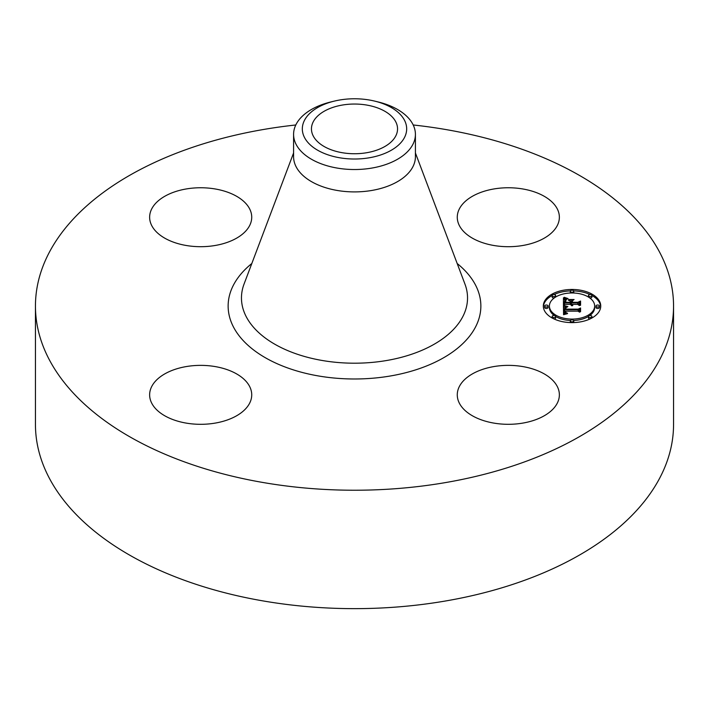 <?xml version="1.0" encoding="UTF-8"?>
<svg xmlns="http://www.w3.org/2000/svg" width="709" height="709" viewBox="0 0 709 709"><rect width="100%" height="100%" fill="white"/><g stroke="black" fill="none" stroke-linecap="round" stroke-linejoin="round"><path stroke-width="1.06" d="M557.301 386.538A51.048 29.477 180 0 1 559.366 394.842A51.048 29.477 180 0 1 515.576 424.009A51.048 29.477 180 0 1 459.335 403.137A51.048 29.477 180 0 1 457.27 394.842A51.048 29.477 180 0 1 501.059 365.667A51.048 29.477 180 0 1 557.301 386.538M413.196 124.979A319.05 184.198 180 0 1 673.55 306.031L673.55 424.443A319.05 184.198 180 0 1 444.321 601.197A319.05 184.198 180 0 1 35.45 424.443L35.45 306.031A319.05 184.198 180 0 1 264.679 129.286A319.05 184.198 180 0 1 295.804 124.979M673.55 306.031A319.05 184.198 180 0 1 444.321 482.785A319.05 184.198 180 0 1 35.45 306.031M215.049 423.122A51.048 29.477 180 0 1 149.634 394.842A51.048 29.477 180 0 1 186.307 366.562A51.048 29.477 180 0 1 251.73 394.842A51.048 29.477 180 0 1 215.049 423.122M151.699 225.524A51.048 29.477 180 0 1 149.634 217.229A51.048 29.477 180 0 1 193.424 188.053A51.048 29.477 180 0 1 249.665 208.925A51.048 29.477 180 0 1 251.73 217.229A51.048 29.477 180 0 1 207.941 246.395A51.048 29.477 180 0 1 151.699 225.524M493.951 188.948A51.048 29.477 180 0 1 559.366 217.229A51.048 29.477 180 0 1 522.693 245.509A51.048 29.477 180 0 1 457.27 217.229A51.048 29.477 180 0 1 493.951 188.948M342.385 105.047A43.045 24.85 180 0 1 397.545 128.887A43.045 24.85 180 0 1 366.615 152.736A43.045 24.85 180 0 1 311.455 128.887A43.045 24.85 180 0 1 342.385 105.047M404.564 137.369A52.182 30.124 0 0 0 374.76 101.13A52.182 30.124 0 0 0 334.24 101.13A52.182 30.124 0 0 0 304.436 120.406A52.182 30.124 0 0 0 339.806 157.797A52.182 30.124 0 0 0 404.564 137.369M374.76 101.13L378.154 101.954A60.912 35.166 0 0 1 415.412 134.364A60.912 35.166 0 0 1 412.948 144.264A60.912 35.166 180 0 1 371.649 168.104A60.912 35.166 0 0 1 293.588 134.364A60.912 35.166 0 0 1 296.052 124.456A60.912 35.166 180 0 1 330.846 101.954L334.24 101.13M415.412 134.364L415.412 156.733A60.912 35.166 180 0 1 371.649 190.482A60.912 35.166 180 0 1 293.588 156.733L293.588 134.364M572.03 322.613A28.714 16.582 180 0 1 543.316 306.031A28.714 16.582 180 0 1 572.03 289.458A28.714 16.582 180 0 1 600.745 306.031A28.714 16.582 180 0 1 572.03 322.613L572.03 321.859A1.737 1.001 180 0 1 570.293 320.849A1.737 1.001 180 0 1 572.03 319.848A1.737 1.001 180 0 1 573.776 320.849A1.737 1.001 180 0 1 572.03 321.859M570.382 290.903A28.714 16.582 0 0 0 554.004 294.554M552.143 295.493A28.714 16.582 0 0 0 543.342 306.74M600.718 306.74A28.714 16.582 0 0 0 591.926 295.493M590.065 294.554A28.714 16.582 0 0 0 573.687 290.903M573.652 320.486A22.626 13.063 0 0 0 588.452 316.444M589.817 315.532A22.626 13.063 0 0 0 594.656 307.458L594.656 306.031A22.626 13.063 180 0 1 572.03 319.094A22.626 13.063 180 0 1 549.413 306.031A22.626 13.063 180 0 1 572.03 292.968A22.626 13.063 180 0 1 594.656 306.031M549.413 306.031L549.413 307.458A22.626 13.063 0 0 0 554.252 315.532M555.617 316.444A22.626 13.063 0 0 0 570.417 320.486M544.627 306.031L544.627 307.458A1.737 1.001 0 0 0 546.364 308.459A1.737 1.001 0 0 0 548.101 307.458L548.101 306.031A1.737 1.001 180 0 1 546.364 307.041A1.737 1.001 180 0 1 544.627 306.031A1.737 1.001 180 0 1 546.364 305.03A1.737 1.001 180 0 1 548.101 306.031M573.652 293.003A1.737 1.001 0 0 0 573.776 292.631L573.776 291.213A1.737 1.001 180 0 1 572.03 292.214A1.737 1.001 180 0 1 570.293 291.213A1.737 1.001 180 0 1 572.03 290.211A1.737 1.001 180 0 1 573.776 291.213M570.293 291.213L570.293 292.631A1.737 1.001 0 0 0 570.417 293.003M552.143 295.556A1.737 1.001 180 0 1 553.88 294.545A1.737 1.001 180 0 1 555.626 295.556A1.737 1.001 180 0 1 553.88 296.557A1.737 1.001 180 0 1 552.143 295.556L552.143 296.974A1.737 1.001 0 0 0 553.88 297.975A1.737 1.001 0 0 0 554.252 297.957M555.617 297.044A1.737 1.001 0 0 0 555.626 296.974L555.626 295.556M595.959 306.031L595.959 307.458A1.737 1.001 0 0 0 597.705 308.459A1.737 1.001 0 0 0 599.442 307.458L599.442 306.031A1.737 1.001 180 0 1 597.705 307.041A1.737 1.001 180 0 1 595.959 306.031A1.737 1.001 180 0 1 597.705 305.03A1.737 1.001 180 0 1 599.442 306.031M589.817 297.957A1.737 1.001 0 0 0 590.18 297.975A1.737 1.001 0 0 0 591.926 296.974L591.926 295.556A1.737 1.001 180 0 1 590.18 296.557A1.737 1.001 180 0 1 588.443 295.556A1.737 1.001 180 0 1 590.18 294.545A1.737 1.001 180 0 1 591.926 295.556M588.443 295.556L588.443 296.974A1.737 1.001 0 0 0 588.452 297.044M570.293 320.849L570.293 322.276A1.737 1.001 0 0 0 570.382 322.586M573.687 322.586A1.737 1.001 0 0 0 573.776 322.276L573.776 320.849M552.143 316.515A1.737 1.001 180 0 1 553.88 315.505A1.737 1.001 180 0 1 555.626 316.515A1.737 1.001 180 0 1 553.88 317.517A1.737 1.001 180 0 1 552.143 316.515L552.143 317.933A1.737 1.001 0 0 0 552.143 317.986M554.004 318.935A1.737 1.001 0 0 0 555.626 317.933L555.626 316.515M588.443 316.515A1.737 1.001 180 0 1 590.18 315.505A1.737 1.001 180 0 1 591.926 316.515A1.737 1.001 180 0 1 590.18 317.517A1.737 1.001 180 0 1 588.443 316.515L588.443 317.933A1.737 1.001 0 0 0 590.065 318.935M591.926 317.986A1.737 1.001 0 0 0 591.926 317.933L591.926 316.515M563.442 306.031L567.244 307.077L564.967 307.866L564.577 309.62L578.172 309.709L579.545 308.849L579.545 312.164L578.074 311.154L565.587 311.154L565.826 312.501L567.59 313.272L565.72 312.775L565.259 311.233L564.648 311.154L564.993 313.015L567.457 313.653L563.566 314.707L563.442 306.031M564.231 305.57L567.9 306.625L564.231 305.836M566.19 307.502L565.596 309.124L578.216 309.124L580.574 307.981L580.574 311.676L580.237 308.371L578.314 309.346L565.241 309.346L565.383 308.025L566.19 307.502M563.442 305.357L563.442 297.842L567.209 299.03L564.816 300.191L564.488 302.938L570.355 302.938L565.179 302.495L565.241 300.536L566.199 299.561L565.516 302.309L570.355 302.309L570.355 301.219L568.237 300.058L573.492 300.058L571.41 301.272L571.41 302.938L577.738 302.938L579.368 302.007L579.368 305.561L577.738 304.383L572.34 304.383L572.801 305.499L571.41 304.383L572.136 305.818L570.355 304.383L565.064 304.383L563.442 305.357L563.442 299.26L565.082 299.907M564.213 297.293L568.051 298.595L564.213 297.532M568.68 299.526L574.095 299.526L568.68 299.721M572.464 300.829L572.464 302.309L577.835 302.309L580.574 301.033L580.574 305.233L580.237 301.44L577.986 302.495L572.128 302.495L572.464 300.829M579.368 305.561L579.368 303.425L577.738 304.356L571.41 304.356L571.41 302.938M571.41 301.476L570.355 301.476M565.49 302.131L565.454 301.538L565.162 302.3M570.355 302.938L570.355 304.356L564.488 304.356L564.488 302.938M571.622 305.224L571.622 305.676M571.543 305.109L571.543 305.65M571.472 304.985L571.472 305.623M571.427 304.861L571.427 305.606M571.401 304.737L571.401 305.597M571.383 304.604L571.383 305.588M572.455 304.808L572.455 305.269M572.402 304.702L572.402 305.233M572.367 304.604L572.367 305.198M577.738 302.938L577.738 304.356M565.454 301.671L565.454 302.495M565.454 300.129L565.454 301.263M565.339 300.324L565.339 301.742M565.241 300.536L565.241 301.963M565.179 300.776L565.179 302.202M565.135 301.041L565.135 301.91M564.497 301.547L564.497 302.663M566.03 298.746L566.03 299.411M565.835 298.702L565.835 299.49M565.649 298.649L565.649 299.57M565.481 298.604L565.481 299.659M565.188 298.524L565.188 299.827M564.94 298.445L564.94 299.863M564.665 298.347L564.665 299.765M564.524 298.285L564.524 299.712M564.364 298.223L564.364 299.65M564.196 298.161L564.196 299.579M564.896 312.908L564.63 313.786L564.577 311.854M579.545 312.164L579.545 310.276L578.172 311.127L564.577 311.038L564.524 308.973M564.913 307.919L563.469 307.458M566.119 313.52L566.119 314.016M565.906 313.475L565.906 314.069M565.711 313.413L565.711 314.114M565.534 313.351L565.534 314.158M565.374 313.281L565.374 314.202M565.233 313.201L565.233 314.238M565.108 313.112L565.108 314.273M564.993 313.015L564.993 314.3M564.807 312.784L564.807 314.211M564.736 312.66L564.736 314.078M564.683 312.518L564.683 313.936M564.63 312.368L564.63 313.786M564.603 312.208L564.603 313.626M564.577 312.031L564.577 313.458M565.259 311.233L565.259 311.88M565.702 312.306L565.702 312.758M565.658 312.19L565.658 312.722M578.172 309.709L578.172 311.127M564.577 309.62L564.577 311.038M564.559 309.487L564.559 310.914M564.541 309.363L564.541 310.781M564.532 309.23L564.532 310.648M564.524 309.097L564.524 310.524M566.145 306.855L566.145 307.36M565.942 306.802L565.942 307.414M565.755 306.758L565.755 307.467M565.578 306.705L565.578 307.538M565.401 306.66L565.401 307.609M565.241 306.607L565.241 307.688M563.62 306.084L563.62 307.502M580.237 309.798L580.237 311.845M580.574 311.676L580.237 309.567M565.711 307.697L565.711 308.14M565.569 307.795L565.569 308.654M565.463 307.901L565.463 309.319M565.383 308.025L565.383 309.346M565.321 308.167L565.321 309.346M565.277 308.353L565.277 309.346M565.233 308.69L565.233 309.195M580.574 307.981L580.574 309.399M565.56 308.814L565.56 309.346M580.237 302.858L580.237 305.411M580.574 305.233L580.237 302.619M415.412 152.949L464.936 284.034A113.032 65.255 180 0 1 386.325 360.562A113.032 65.255 180 0 1 244.064 284.034L293.588 152.949M457.181 263.509A126.362 72.956 180 0 1 390.074 376.036A126.362 72.956 180 0 1 251.438 348.243A126.362 72.956 180 0 1 251.819 263.509M566.243 298.799L566.243 299.331M564.018 298.09L564.018 299.508M563.841 298.01L563.841 299.428M563.646 297.931L563.646 299.349M572.03 292.214L572.03 292.968"/></g></svg>

